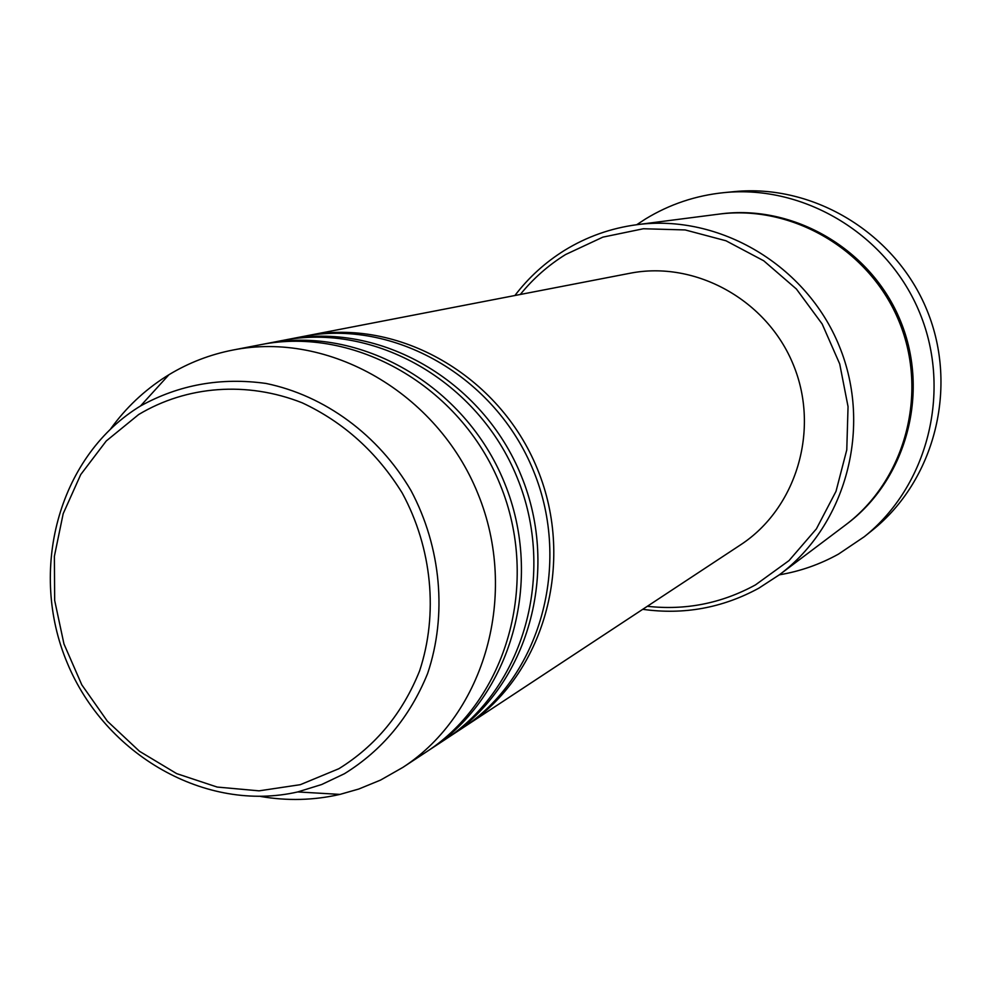 <?xml version="1.0" encoding="UTF-8"?>
<svg xmlns="http://www.w3.org/2000/svg" width="991" height="991" viewBox="0 0 991 991"><rect width="100%" height="100%" fill="white"/><g stroke="black" fill="none" stroke-linecap="round" stroke-linejoin="round"><path stroke-width="1.49" d="M304.931 336.135L307.421 335.639C397.911 317.504 499.538 375.18 537.494 469.251C576.081 563.061 543.7 675.329 466.29 725.598L464.16 726.985M284.541 340.074L302.428 336.606C393.291 318.396 495.364 376.357 533.492 470.874C572.278 565.143 539.761 677.931 462.041 728.397L446.817 738.406M287.13 339.554C379.132 321.121 482.58 379.937 521.278 475.853C560.621 571.497 527.732 685.871 449.034 736.97M263.358 344.174L281.94 340.57C374.325 322.038 478.244 381.163 517.129 477.551C556.669 573.665 523.644 688.572 444.625 739.881L428.806 750.286M266.059 343.642C359.609 324.875 464.965 384.892 504.431 482.716C544.555 580.268 511.145 696.834 431.11 748.787M110.769 428.707C125.894 407.796 144.203 390.479 165.695 376.741L168.978 374.697C188.724 362.756 210.005 354.543 232.848 350.058L260.658 344.682C354.605 325.841 460.443 386.168 500.108 484.475C540.442 582.522 506.897 699.634 426.514 751.81L402.866 767.393L380.569 780.078L358.792 789.022L339.963 794.398C313.8 800.369 287.34 801.062 260.583 796.454M647.334 606.294C685.537 610.53 721.572 603.408 755.439 584.913L789.022 560.596L816.386 528.884L836.008 491.35L846.772 449.877L848.048 406.644L839.711 363.932L822.183 324.007L796.392 289.013L763.739 260.794L725.982 240.776L685.165 229.937L643.407 228.748L602.875 237.134L565.588 254.538C548.246 265.303 533.158 278.607 520.3 294.476M514.899 295.516C528.711 277.418 545.273 262.355 564.585 250.339C586.759 236.713 610.865 228.165 636.903 224.697C719.305 213.697 806.513 265.105 839.352 346.28C872.576 427.282 846.128 525.007 779.496 574.706L758.759 588.22C722.328 608.028 683.654 615.052 642.738 609.316M636.903 224.697L718.525 214.18C792.404 204.332 870.135 249.893 899.258 321.864C928.728 393.712 904.969 480.61 845.236 525.205L779.496 574.706M636.717 224.722L645.401 219.036C669.495 204.307 695.732 195.5 724.111 192.613C804.841 184.499 888.221 235.065 919.97 313.429C952.017 391.668 927.712 486.11 864.301 536.713L838.535 554.08C819.916 564.399 800.195 571.312 779.335 574.83M232.848 350.058C328.839 330.796 437.18 392.709 477.86 493.543C519.222 594.105 484.995 714.102 402.866 767.393M864.301 536.713L872.204 530.358C934.686 480.486 958.644 387.518 927.105 310.517C895.864 233.405 813.76 183.645 734.207 191.635L724.111 192.613M307.421 335.639L629.83 273.293C695.273 260.261 767.17 299.901 793.432 364.985C820.127 429.883 796.405 508.482 740.488 544.901L466.29 725.598M138.641 414.548L106.26 440.97L80.729 474.578L63.189 513.66L54.381 556.285L54.666 600.41L63.957 643.939L81.807 684.855L107.375 721.2L139.483 751.277L176.658 773.612L217.153 787.052L259.06 790.843L300.335 784.674L338.91 768.694C375.651 745.889 402.519 713.347 419.54 671.043C438.443 614.135 432.15 548.147 402.235 493.035C377.001 452.305 343.654 422.228 302.218 402.829C247.019 380.99 186.704 385.71 138.641 414.548M137.501 407.834L140.511 405.976C179.098 384.657 220.931 377.162 266.034 383.455C324.701 395.533 378.463 434.95 410.98 490.533C441.255 547.441 447.275 615.238 427.579 673.607C409.902 716.976 382.192 750.348 344.422 773.723L321.703 784.513L297.746 791.933L339.963 794.398M719.466 214.056C793.407 203.762 871.473 249.212 900.633 321.307C930.153 393.254 906.071 480.325 845.98 524.623M168.978 374.697L140.511 405.976L137.464 407.871C57.936 458.66 28.578 571.101 67.227 662.88C105.244 754.919 205.744 813.029 297.746 791.933"/></g></svg>
